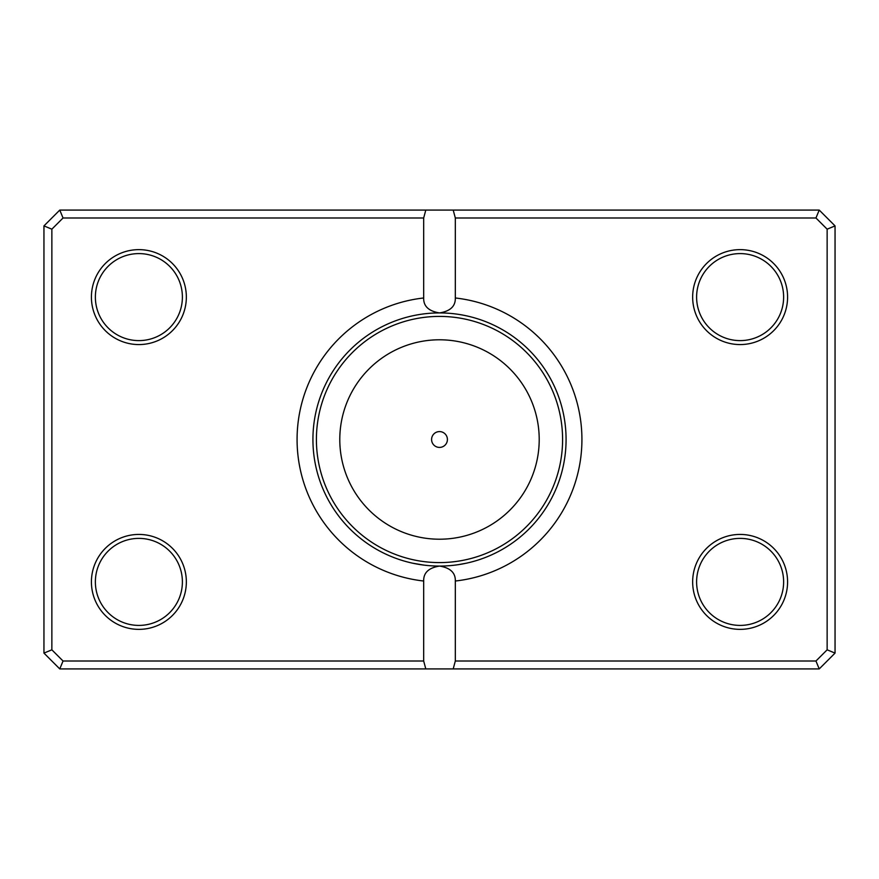 <?xml version="1.0" encoding="UTF-8"?>
<svg xmlns="http://www.w3.org/2000/svg" width="879" height="879" viewBox="0 0 879 879"><rect width="100%" height="100%" fill="white"/><g stroke="black" fill="none" stroke-linecap="round" stroke-linejoin="round"><path stroke-width="1.32" d="M412.603 563.186L424.216 565.153M429.183 565.658L433.907 565.955M444.796 565.966L449.806 565.658M454.465 565.186L458.464 564.648M458.53 564.637L466.397 563.186M423.678 297.981L423.678 217.992L63.046 217.992L51.861 229.177L51.861 649.823L63.046 661.008L423.678 661.008L423.678 581.019A142.398 142.398 0 0 1 423.678 297.981C423.436 306.211 428.71 311.188 439.5 312.924A126.576 126.576 0 0 0 312.924 439.5A126.576 126.576 0 0 0 439.5 566.076C474.199 562.945 474.199 562.945 439.5 566.076A126.576 126.576 0 0 0 566.076 439.5A126.576 126.576 0 0 0 439.5 312.924C450.279 311.21 455.553 306.233 455.322 297.981A142.398 142.398 0 0 1 455.322 581.019L455.322 661.008L815.954 661.008L827.139 649.823L827.139 229.177L815.954 217.992L455.322 217.992L455.322 297.981M414.427 668.919L405.9 668.919M431.589 439.5A7.911 7.911 0 0 0 439.5 447.411A7.911 7.911 0 0 0 447.411 439.5A7.911 7.911 0 0 0 439.5 431.589A7.911 7.911 0 0 0 431.589 439.5M186.348 297.102A47.466 47.466 0 0 1 138.882 344.568A47.466 47.466 0 0 1 91.416 297.102A47.466 47.466 0 0 1 138.882 249.636A47.466 47.466 0 0 1 186.348 297.102M95.371 297.102A43.511 43.511 0 0 0 138.882 340.612A43.511 43.511 0 0 0 182.392 297.102A43.511 43.511 0 0 0 138.882 253.591A43.511 43.511 0 0 0 95.371 297.102M787.584 297.102A47.466 47.466 0 0 1 740.118 344.568A47.466 47.466 0 0 1 692.652 297.102A47.466 47.466 0 0 1 740.118 249.636A47.466 47.466 0 0 1 787.584 297.102M696.607 297.102A43.511 43.511 0 0 0 740.118 340.612A43.511 43.511 0 0 0 783.628 297.102A43.511 43.511 0 0 0 740.118 253.591A43.511 43.511 0 0 0 696.607 297.102M787.584 581.898A47.466 47.466 0 0 1 740.118 629.364A47.466 47.466 0 0 1 692.652 581.898A47.466 47.466 0 0 1 740.118 534.432A47.466 47.466 0 0 1 787.584 581.898M696.607 581.898A43.511 43.511 0 0 0 740.118 625.409A43.511 43.511 0 0 0 783.628 581.898A43.511 43.511 0 0 0 740.118 538.387A43.511 43.511 0 0 0 696.607 581.898M186.348 581.898A47.466 47.466 0 0 1 138.882 629.364A47.466 47.466 0 0 1 91.416 581.898A47.466 47.466 0 0 1 138.882 534.432A47.466 47.466 0 0 1 186.348 581.898M95.371 581.898A43.511 43.511 0 0 0 138.882 625.409A43.511 43.511 0 0 0 182.392 581.898A43.511 43.511 0 0 0 138.882 538.387A43.511 43.511 0 0 0 95.371 581.898M423.678 661.008L425.799 668.919L59.772 668.919L43.95 653.097L43.95 225.903L59.772 210.081L819.228 210.081L835.05 225.903L835.05 653.097L819.228 668.919L453.201 668.919L455.322 661.008M425.799 668.919L453.201 668.919M455.322 581.019C455.564 572.789 450.29 567.812 439.5 566.076C428.721 567.79 423.447 572.767 423.678 581.019M425.799 210.081L423.678 217.992M455.322 217.992L453.201 210.081M815.954 661.008L819.228 668.919M827.139 649.823L835.05 653.097M827.139 229.177L835.05 225.903M815.954 217.992L819.228 210.081M59.772 668.919L63.046 661.008M43.95 653.097L51.861 649.823M43.95 225.903L51.861 229.177M59.772 210.081L63.046 217.992M539.212 439.5A99.712 99.712 0 0 0 439.5 339.788A99.712 99.712 0 0 0 339.788 439.5A99.712 99.712 0 0 0 439.5 539.212A99.712 99.712 0 0 0 539.212 439.5M316.407 439.5A123.093 123.093 0 0 1 439.5 316.407A123.093 123.093 0 0 1 562.593 439.5A123.093 123.093 0 0 1 439.5 562.593A123.093 123.093 0 0 1 316.407 439.5"/></g></svg>
